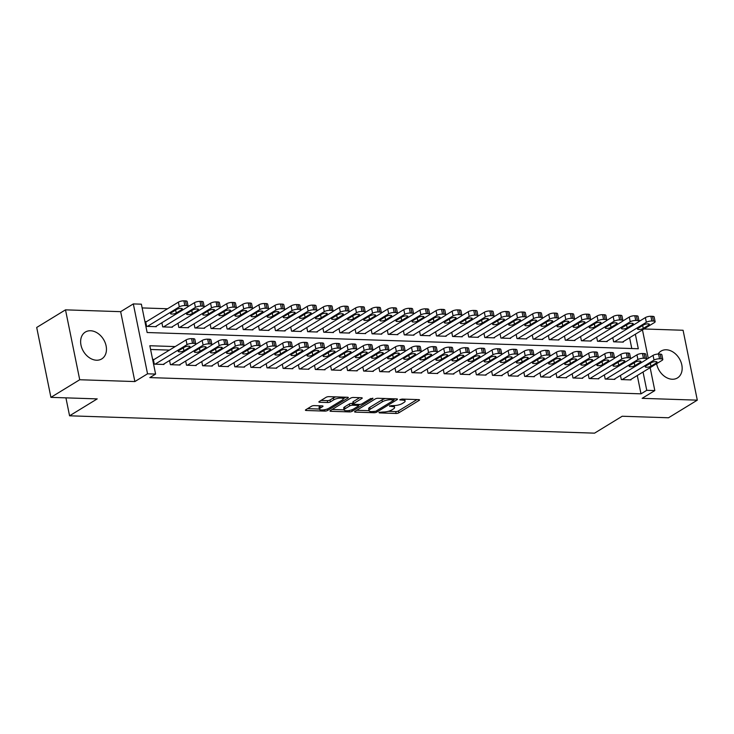 <?xml version="1.0" encoding="UTF-8"?>
<svg xmlns="http://www.w3.org/2000/svg" width="734" height="734" viewBox="0 0 734 734"><rect width="100%" height="100%" fill="white"/><g stroke="black" fill="none" stroke-linecap="round" stroke-linejoin="round"><path stroke-width="1.1" d="M378.992 412.38L379.304 412.903L396.103 413.462A1.982 0.578 168.5 0 0 398.81 412.82L419.169 400.369A1.982 0.578 168.5 0 0 419.527 399.92A1.982 0.578 168.5 0 0 418.719 399.626L401.92 399.067L399.773 399.828L402.516 400.113A6.331 1.863 168.5 0 1 405.104 401.058A6.331 1.863 168.5 0 1 403.948 402.489L402.26 403.526A6.331 1.863 168.5 0 1 393.58 405.572L389.506 405.948L391.993 406.544A6.331 1.863 168.5 0 1 394.589 407.489A6.331 1.863 168.5 0 1 393.433 408.921L391.745 409.957A6.331 1.863 168.5 0 1 383.065 412.003L378.992 412.38M96.539 360.22A15.735 11.689 58.5 0 0 101.751 358.908A15.735 11.689 58.5 0 0 105.109 342.567A15.735 11.689 58.5 0 0 90.548 330.75A15.735 11.689 58.5 0 0 85.337 332.062A15.735 11.689 58.5 0 0 81.979 348.402A15.735 11.689 58.5 0 0 96.539 360.22M656.618 363.697A15.735 11.689 58.5 0 0 672.252 379.249A15.735 11.689 58.5 0 0 677.464 377.937A15.735 11.689 58.5 0 0 680.813 361.596A15.735 11.689 58.5 0 0 666.261 349.779A15.735 11.689 58.5 0 0 661.05 351.1A15.735 11.689 58.5 0 0 658.086 354.063M314.207 405.608A1.982 0.578 168.5 0 0 311.5 406.251L305.794 409.746A1.982 0.578 168.5 0 0 305.427 410.196A1.982 0.578 168.5 0 0 306.243 410.489L324.896 411.104A1.982 0.578 168.5 0 0 327.603 410.462L347.953 398.012A1.982 0.578 168.5 0 0 348.32 397.571A1.982 0.578 168.5 0 0 347.503 397.268L328.85 396.654A1.982 0.578 168.5 0 0 326.144 397.296L319.244 401.516A1.982 0.578 168.5 0 0 318.886 401.957A1.982 0.578 168.5 0 0 319.694 402.26L327.676 402.526A1.982 0.578 168.5 0 0 330.392 401.883L333.814 399.791A5.294 1.56 168.5 0 1 339.475 398.14A5.294 1.56 168.5 0 1 343.228 398.874A5.294 1.56 168.5 0 1 342.264 400.067L328.869 408.269A5.294 1.56 168.5 0 1 323.199 409.921A5.294 1.56 168.5 0 1 319.446 409.177A5.294 1.56 168.5 0 1 320.409 407.985L322.648 406.618A1.982 0.578 168.5 0 0 323.006 406.177A1.982 0.578 168.5 0 0 322.198 405.874L314.207 405.608M50.921 397.36L36.7 327.465L65.5 309.849L79.722 379.744L50.921 397.36L97.218 398.892L69.574 415.802L594.558 433.152L622.203 416.242L668.5 417.774L697.3 400.158L642.14 398.333L654.82 390.58L646.764 390.314L641.002 393.837L149.837 377.597L155.599 374.074L147.543 373.808L133.322 303.913L141.378 304.179L147.139 332.52L638.305 348.751L635.35 334.218M79.722 379.744L134.873 381.561L147.543 373.808M354.953 411.37A1.982 0.578 168.5 0 0 354.586 411.82A1.982 0.578 168.5 0 0 355.403 412.113L374.056 412.728A1.982 0.578 168.5 0 0 376.762 412.095L397.112 399.645A1.982 0.578 168.5 0 0 397.479 399.195A1.982 0.578 168.5 0 0 396.663 398.892L378.01 398.278A1.982 0.578 168.5 0 0 375.303 398.92L354.953 411.37M349.476 411.921L330.823 411.297A1.982 0.578 168.5 0 1 330.006 411.003A1.982 0.578 168.5 0 1 330.373 410.554L350.724 398.103A1.982 0.578 168.5 0 1 353.43 397.47L361.412 397.727A1.982 0.578 168.5 0 1 362.229 398.03A1.982 0.578 168.5 0 1 361.862 398.479L353.614 403.526A1.982 0.578 168.5 0 0 353.256 403.975A1.982 0.578 168.5 0 0 354.063 404.269L359.357 404.443A1.982 0.578 168.5 0 0 362.073 403.801L370.661 398.544L372.872 398.617L352.182 411.279A1.982 0.578 168.5 0 1 349.476 411.921L349.182 410.508M697.3 400.158L683.079 330.263L643.938 328.97M146.451 321.666L145.653 321.639L146.607 326.364L156.278 326.685L156.177 326.226M620.459 375.432L621.313 379.579L630.974 379.9L630.873 379.441M604.357 374.891L605.201 379.047L614.863 379.368L614.771 378.909M588.255 374.358L589.099 378.515L598.76 378.836L598.669 378.377M572.153 373.826L572.997 377.982L582.658 378.304L582.567 377.845M556.051 373.294L556.895 377.45L566.556 377.771L566.464 377.313M539.94 372.762L540.793 376.918L550.454 377.239L550.362 376.781M523.837 372.23L524.682 376.386L534.352 376.707L534.251 376.248M507.735 371.698L508.579 375.854L518.241 376.175L518.149 375.716M491.633 371.165L492.477 375.322L502.139 375.643L502.047 375.184M475.531 370.633L476.375 374.79L486.036 375.111L485.945 374.652M459.429 370.101L460.273 374.257L469.934 374.579L469.843 374.12M443.318 369.569L444.171 373.725L453.832 374.046L453.731 373.588M427.216 369.037L428.06 373.193L437.721 373.514L437.629 373.055M411.113 368.505L411.957 372.661L421.619 372.982L421.527 372.523M395.011 367.973L395.855 372.129L405.517 372.45L405.425 371.991M378.909 367.44L379.753 371.597L389.415 371.918L389.323 371.459M362.798 366.908L363.651 371.065L373.312 371.386L373.211 370.927M346.696 366.376L347.54 370.532L357.21 370.853L357.109 370.395M330.594 365.844L331.438 370L341.099 370.321L341.007 369.863M314.491 365.312L315.336 369.468L324.997 369.789L324.905 369.33M298.389 364.78L299.233 368.936L308.895 369.257L308.803 368.798M282.287 364.248L283.131 368.404L292.793 368.725L292.701 368.266M266.176 363.715L267.02 367.872L276.69 368.193L276.59 367.734M250.074 363.183L250.918 367.339L260.579 367.661L260.487 367.193M233.972 362.651L234.816 366.807L244.477 367.128L244.385 366.661M217.87 362.119L218.714 366.275L228.375 366.596L228.283 366.128M201.767 361.587L202.612 365.743L212.273 366.064L212.181 365.596M185.656 361.055L186.509 365.211L196.171 365.532L196.07 365.064M169.554 360.522L170.398 364.679L180.059 365L179.968 364.532M641.002 393.837L637.277 375.524M169.416 350.1L150.589 349.485M154.14 359.449L153.333 359.421L154.296 364.147L163.957 364.468L163.865 364M167.554 308.766L142.139 307.922M631.79 348.54L629.589 337.741M623.194 341.659L623.285 342.117L613.624 341.805L612.78 337.649M607.082 341.127L607.183 341.585L597.522 341.273L596.669 337.117M590.98 340.594L591.081 341.053L581.411 340.741L580.566 336.585M574.878 340.062L574.97 340.521L565.308 340.209L564.464 336.053M558.776 339.53L558.868 339.989L549.206 339.677L548.362 335.521M542.674 338.998L542.765 339.457L533.104 339.136L532.26 334.988M526.572 338.466L526.663 338.924L517.002 338.603L516.158 334.456M510.46 337.934L510.561 338.392L500.891 338.071L500.047 333.924M494.358 337.401L494.45 337.86L484.789 337.539L483.945 333.392M478.256 336.869L478.348 337.328L468.687 337.007L467.842 332.86M462.154 336.337L462.246 336.796L452.584 336.475L451.74 332.318M446.052 335.805L446.144 336.264L436.482 335.943L435.638 331.786M429.94 335.273L430.041 335.732L420.38 335.41L419.527 331.254M413.838 334.741L413.93 335.199L404.269 334.878L403.425 330.722M397.736 334.209L397.828 334.667L388.167 334.346L387.323 330.19M381.634 333.676L381.726 334.135L372.065 333.814L371.221 329.658M365.532 333.144L365.624 333.603L355.962 333.282L355.118 329.126M349.421 332.612L349.522 333.071L339.86 332.75L339.007 328.593M333.319 332.08L333.419 332.539L323.749 332.218L322.905 328.061M317.216 331.548L317.308 332.007L307.647 331.685L306.803 327.529M301.114 331.016L301.206 331.474L291.545 331.153L290.701 326.997M285.012 330.483L285.104 330.942L275.443 330.621L274.599 326.465M268.91 329.951L269.002 330.41L259.341 330.089L258.496 325.933M252.799 329.419L252.9 329.878L243.238 329.557L242.385 325.401M236.697 328.887L236.788 329.346L227.127 329.025L226.283 324.868M220.595 328.355L220.686 328.814L211.025 328.493L210.181 324.336M204.492 327.823L204.584 328.281L194.923 327.96L194.079 323.804M188.39 327.291L188.482 327.749L178.821 327.428L177.977 323.272M172.279 326.758L172.38 327.217L162.719 326.896L161.865 322.74M65.922 397.856L69.574 415.802M134.873 381.561L120.651 311.666L65.5 309.849M120.651 311.666L133.322 303.913M638.91 320.63L640.323 320.675M175.178 346.576L149.828 345.742L155.599 374.074M646.764 390.314L643.039 372M642.461 329.869L648.25 358.311M650.15 367.651L654.82 390.58M394.589 407.489L394.204 405.608A6.331 1.863 168.5 0 0 394.195 405.581M404.718 399.168A6.331 1.863 168.5 0 0 404.718 399.158L405.104 401.058M388.304 411.324L395.718 411.572A1.982 0.578 168.5 0 0 398.434 410.93L417.004 399.571M393.809 399.535L394.956 398.837M356.733 410.278L369.018 410.691A6.331 1.863 168.5 0 0 371.606 411.627L375.79 411.26L393.663 400.324L391.048 399.727A6.331 1.863 168.5 0 0 382.377 401.773L370.165 409.251A6.331 1.863 168.5 0 0 369.018 410.682L368.633 408.792A6.331 1.863 168.5 0 1 369.78 407.361L381.992 399.892L382.377 401.773M385.423 398.525A6.331 1.863 168.5 0 0 381.992 399.892M344.062 409.866L332.153 409.471M359.706 397.672L353.228 401.636A1.982 0.578 168.5 0 0 352.87 402.085L353.256 403.975M359.917 404.425L358.495 405.287M345.044 408.765A5.294 1.56 168.5 0 0 344.09 409.957A5.294 1.56 168.5 0 0 347.833 410.691A5.294 1.56 168.5 0 0 353.504 409.04L358.229 406.159A1.982 0.578 168.5 0 0 358.587 405.709A1.982 0.578 168.5 0 0 357.779 405.416L352.476 405.232A1.982 0.578 168.5 0 0 349.769 405.874L345.044 408.765L344.659 406.875A5.294 1.56 168.5 0 0 343.705 408.067L344.09 409.957M344.659 406.875L349.384 403.984A1.982 0.578 168.5 0 1 352.091 403.351L353.137 403.379M319.446 409.177L319.07 407.297A5.294 1.56 168.5 0 1 320.024 406.095L320.483 405.819M335.851 396.883A5.294 1.56 168.5 0 0 333.429 397.901L333.814 399.791M321.024 400.425L327.291 400.636A1.982 0.578 168.5 0 0 330.006 399.993L333.429 397.901M343.209 398.791L345.797 397.213M307.574 408.654L319.418 409.049M614.431 341.824L646.333 322.309A4.037 1.184 168.5 0 1 651.856 321.006L653.471 321.061A4.037 1.184 168.5 0 1 655.123 321.666A4.037 1.184 168.5 0 1 654.389 322.575L622.478 342.099M638.864 321.565L645.379 317.583A4.037 1.184 -11.5 0 1 650.902 316.281L652.508 316.336A4.037 1.184 -11.5 0 1 654.159 316.941L655.123 321.666M643.635 324.896L638.112 328.272A3.23 0.945 168.5 0 0 637.525 329.006A3.23 0.945 168.5 0 0 639.809 329.456A3.23 0.945 168.5 0 0 643.259 328.447L648.792 325.061A3.23 0.945 168.5 0 0 649.379 324.336A3.23 0.945 168.5 0 0 647.094 323.887A3.23 0.945 168.5 0 0 643.635 324.896M622.111 379.606L654.022 360.091A4.037 1.184 168.5 0 1 659.545 358.788L661.16 358.843A4.037 1.184 168.5 0 1 662.802 359.449A4.037 1.184 168.5 0 1 662.077 360.357L630.167 379.873M662.802 359.449L661.848 354.724A4.037 1.184 -11.5 0 0 660.196 354.118L658.581 354.063A4.037 1.184 -11.5 0 0 653.058 355.366L646.553 359.348M651.324 362.679A3.23 0.945 -11.5 0 1 654.774 361.669A3.23 0.945 -11.5 0 1 657.068 362.119A3.23 0.945 -11.5 0 1 656.48 362.844L650.948 366.229A3.23 0.945 -11.5 0 1 647.498 367.229A3.23 0.945 -11.5 0 1 645.214 366.789A3.23 0.945 -11.5 0 1 645.792 366.055L651.324 362.679M598.32 341.292L630.231 321.776A4.037 1.184 168.5 0 1 635.754 320.474L637.369 320.529A4.037 1.184 168.5 0 1 639.011 321.134A4.037 1.184 168.5 0 1 638.286 322.043L606.376 341.558M622.762 321.033L629.267 317.051A4.037 1.184 -11.5 0 1 634.791 315.748L636.406 315.803A4.037 1.184 -11.5 0 1 638.057 316.409L639.011 321.134M627.533 324.364L622.001 327.74A3.23 0.945 168.5 0 0 621.423 328.474A3.23 0.945 168.5 0 0 623.707 328.924A3.23 0.945 168.5 0 0 627.157 327.914L632.69 324.529A3.23 0.945 168.5 0 0 633.277 323.804A3.23 0.945 168.5 0 0 630.992 323.355A3.23 0.945 168.5 0 0 627.533 324.364M582.218 340.759L614.129 321.244A4.037 1.184 168.5 0 1 619.652 319.941L621.267 319.996A4.037 1.184 168.5 0 1 622.909 320.602A4.037 1.184 168.5 0 1 622.175 321.51L590.274 341.026M606.66 320.501L613.165 316.519A4.037 1.184 -11.5 0 1 618.689 315.216L620.303 315.271A4.037 1.184 -11.5 0 1 621.955 315.877L622.909 320.602M611.431 323.832L605.899 327.208A3.23 0.945 168.5 0 0 605.311 327.942A3.23 0.945 168.5 0 0 607.596 328.392A3.23 0.945 168.5 0 0 611.055 327.382L616.588 323.997A3.23 0.945 168.5 0 0 617.166 323.272A3.23 0.945 168.5 0 0 614.881 322.822A3.23 0.945 168.5 0 0 611.431 323.832M566.116 340.227L598.026 320.712A4.037 1.184 168.5 0 1 603.55 319.409L605.155 319.464A4.037 1.184 168.5 0 1 606.807 320.07A4.037 1.184 168.5 0 1 606.073 320.978L574.171 340.493M590.558 319.969L597.063 315.987A4.037 1.184 -11.5 0 1 602.586 314.684L604.201 314.739A4.037 1.184 -11.5 0 1 605.844 315.345L606.807 320.07M595.329 323.299L589.797 326.676A3.23 0.945 168.5 0 0 589.209 327.41A3.23 0.945 168.5 0 0 591.494 327.859A3.23 0.945 168.5 0 0 594.953 326.85L600.476 323.465A3.23 0.945 168.5 0 0 601.063 322.74A3.23 0.945 168.5 0 0 598.779 322.29A3.23 0.945 168.5 0 0 595.329 323.299M550.014 339.695L581.924 320.18A4.037 1.184 168.5 0 1 587.448 318.877L589.053 318.932A4.037 1.184 168.5 0 1 590.705 319.538A4.037 1.184 168.5 0 1 589.971 320.446L558.06 339.961M574.456 319.437L580.961 315.455A4.037 1.184 -11.5 0 1 586.484 314.152L588.09 314.207A4.037 1.184 -11.5 0 1 589.741 314.813L590.705 319.538M579.227 322.767L573.694 326.144A3.23 0.945 168.5 0 0 573.107 326.878A3.23 0.945 168.5 0 0 575.392 327.327A3.23 0.945 168.5 0 0 578.851 326.318L584.374 322.932A3.23 0.945 168.5 0 0 584.961 322.208A3.23 0.945 168.5 0 0 582.677 321.758A3.23 0.945 168.5 0 0 579.227 322.767M606.009 379.074L637.919 359.559A4.037 1.184 168.5 0 1 643.443 358.256L645.058 358.311A4.037 1.184 168.5 0 1 646.7 358.917A4.037 1.184 168.5 0 1 645.966 359.825L614.064 379.34M646.7 358.917L645.746 354.192A4.037 1.184 -11.5 0 0 644.094 353.586L642.479 353.531A4.037 1.184 -11.5 0 0 636.956 354.834L630.451 358.816M635.222 362.146A3.23 0.945 -11.5 0 1 638.672 361.137A3.23 0.945 -11.5 0 1 640.956 361.587A3.23 0.945 -11.5 0 1 640.378 362.312L634.846 365.697A3.23 0.945 -11.5 0 1 631.387 366.697A3.23 0.945 -11.5 0 1 629.102 366.257A3.23 0.945 -11.5 0 1 629.689 365.523L635.222 362.146M589.907 378.542L621.817 359.027A4.037 1.184 168.5 0 1 627.341 357.724L628.946 357.779A4.037 1.184 168.5 0 1 630.598 358.385A4.037 1.184 168.5 0 1 629.864 359.293L597.962 378.808M630.598 358.385L629.634 353.66A4.037 1.184 -11.5 0 0 627.992 353.054L626.377 352.999A4.037 1.184 -11.5 0 0 620.854 354.302L614.349 358.284M619.12 361.605A3.23 0.945 -11.5 0 1 622.57 360.605A3.23 0.945 -11.5 0 1 624.854 361.055A3.23 0.945 -11.5 0 1 624.267 361.779L618.744 365.165A3.23 0.945 -11.5 0 1 615.285 366.165A3.23 0.945 -11.5 0 1 613 365.725A3.23 0.945 -11.5 0 1 613.587 364.991L619.12 361.605M573.804 378.01L605.706 358.495A4.037 1.184 168.5 0 1 611.239 357.192L612.844 357.247A4.037 1.184 168.5 0 1 614.496 357.853A4.037 1.184 168.5 0 1 613.762 358.761L581.851 378.276M614.496 357.853L613.532 353.127A4.037 1.184 -11.5 0 0 611.881 352.522L610.275 352.467A4.037 1.184 -11.5 0 0 604.752 353.77L598.238 357.752M603.009 361.073A3.23 0.945 -11.5 0 1 606.467 360.073A3.23 0.945 -11.5 0 1 608.752 360.522A3.23 0.945 -11.5 0 1 608.165 361.247L602.632 364.633A3.23 0.945 -11.5 0 1 599.183 365.633A3.23 0.945 -11.5 0 1 596.898 365.193A3.23 0.945 -11.5 0 1 597.485 364.459L603.009 361.073M557.702 377.478L589.604 357.963A4.037 1.184 168.5 0 1 595.127 356.66L596.742 356.715A4.037 1.184 168.5 0 1 598.394 357.311A4.037 1.184 168.5 0 1 597.659 358.229L565.749 377.744M598.394 357.311L597.43 352.595A4.037 1.184 -11.5 0 0 595.779 351.99L594.173 351.935A4.037 1.184 -11.5 0 0 588.65 353.238L582.135 357.219M586.906 360.541A3.23 0.945 -11.5 0 1 590.365 359.541A3.23 0.945 -11.5 0 1 592.65 359.99A3.23 0.945 -11.5 0 1 592.063 360.715L586.53 364.101A3.23 0.945 -11.5 0 1 583.08 365.101A3.23 0.945 -11.5 0 1 580.796 364.66A3.23 0.945 -11.5 0 1 581.383 363.926L586.906 360.541M533.912 339.163L565.813 319.648A4.037 1.184 168.5 0 1 571.336 318.345L572.951 318.4A4.037 1.184 168.5 0 1 574.603 319.006A4.037 1.184 168.5 0 1 573.869 319.914L541.958 339.429M558.345 318.905L564.859 314.923A4.037 1.184 -11.5 0 1 570.382 313.62L571.988 313.675A4.037 1.184 -11.5 0 1 573.639 314.28L574.603 319.006M563.116 322.235L557.592 325.612A3.23 0.945 168.5 0 0 557.005 326.346A3.23 0.945 168.5 0 0 559.29 326.786A3.23 0.945 168.5 0 0 562.739 325.786L568.272 322.4A3.23 0.945 168.5 0 0 568.859 321.675A3.23 0.945 168.5 0 0 566.575 321.226A3.23 0.945 168.5 0 0 563.116 322.235M541.591 376.946L573.502 357.43A4.037 1.184 168.5 0 1 579.025 356.128L580.64 356.183A4.037 1.184 168.5 0 1 582.291 356.779A4.037 1.184 168.5 0 1 581.557 357.697L549.647 377.212M582.291 356.779L581.328 352.063A4.037 1.184 -11.5 0 0 579.676 351.458L578.071 351.402A4.037 1.184 -11.5 0 0 572.538 352.705L566.033 356.687M570.804 360.009A3.23 0.945 -11.5 0 1 574.263 359.009A3.23 0.945 -11.5 0 1 576.548 359.458A3.23 0.945 -11.5 0 1 575.961 360.183L570.428 363.569A3.23 0.945 -11.5 0 1 566.978 364.569A3.23 0.945 -11.5 0 1 564.694 364.128A3.23 0.945 -11.5 0 1 565.272 363.394L570.804 360.009M517.8 338.631L549.711 319.116A4.037 1.184 168.5 0 1 555.234 317.813L556.849 317.868A4.037 1.184 168.5 0 1 558.501 318.473A4.037 1.184 168.5 0 1 557.767 319.382L525.856 338.897M542.242 318.373L548.748 314.391A4.037 1.184 -11.5 0 1 554.28 313.088L555.886 313.143A4.037 1.184 -11.5 0 1 557.537 313.748L558.501 318.473M547.014 321.703L541.49 325.079A3.23 0.945 168.5 0 0 540.903 325.813A3.23 0.945 168.5 0 0 543.188 326.254A3.23 0.945 168.5 0 0 546.637 325.254L552.17 321.868A3.23 0.945 168.5 0 0 552.757 321.143A3.23 0.945 168.5 0 0 550.472 320.694A3.23 0.945 168.5 0 0 547.014 321.703M501.698 338.099L533.609 318.584A4.037 1.184 168.5 0 1 539.132 317.281L540.747 317.336A4.037 1.184 168.5 0 1 542.389 317.941A4.037 1.184 168.5 0 1 541.664 318.85L509.754 338.365M526.14 317.84L532.645 313.858A4.037 1.184 -11.5 0 1 538.169 312.556L539.784 312.611A4.037 1.184 -11.5 0 1 541.435 313.216L542.389 317.941M530.911 321.171L525.379 324.547A3.23 0.945 168.5 0 0 524.792 325.281A3.23 0.945 168.5 0 0 527.085 325.722A3.23 0.945 168.5 0 0 530.535 324.722L536.068 321.336A3.23 0.945 168.5 0 0 536.646 320.611A3.23 0.945 168.5 0 0 534.361 320.162A3.23 0.945 168.5 0 0 530.911 321.171M485.596 337.567L517.507 318.051A4.037 1.184 168.5 0 1 523.03 316.749L524.636 316.804A4.037 1.184 168.5 0 1 526.287 317.409A4.037 1.184 168.5 0 1 525.553 318.317L493.652 337.833M510.038 317.308L516.543 313.326A4.037 1.184 -11.5 0 1 522.067 312.023L523.681 312.078A4.037 1.184 -11.5 0 1 525.324 312.684L526.287 317.409M514.809 320.639L509.277 324.015A3.23 0.945 168.5 0 0 508.69 324.749A3.23 0.945 168.5 0 0 510.974 325.19A3.23 0.945 168.5 0 0 514.433 324.189L519.956 320.804A3.23 0.945 168.5 0 0 520.544 320.079A3.23 0.945 168.5 0 0 518.259 319.629A3.23 0.945 168.5 0 0 514.809 320.639M469.494 337.034L501.405 317.519A4.037 1.184 168.5 0 1 506.928 316.216L508.534 316.271A4.037 1.184 168.5 0 1 510.185 316.877A4.037 1.184 168.5 0 1 509.451 317.785L477.54 337.301M493.936 316.776L500.441 312.794A4.037 1.184 -11.5 0 1 505.965 311.491L507.579 311.546A4.037 1.184 -11.5 0 1 509.222 312.152L510.185 316.877M498.707 320.107L493.175 323.483A3.23 0.945 168.5 0 0 492.587 324.217A3.23 0.945 168.5 0 0 494.872 324.657A3.23 0.945 168.5 0 0 498.331 323.657L503.854 320.272A3.23 0.945 168.5 0 0 504.441 319.547A3.23 0.945 168.5 0 0 502.157 319.097A3.23 0.945 168.5 0 0 498.707 320.107M453.392 336.502L485.293 316.987A4.037 1.184 168.5 0 1 490.826 315.684L492.431 315.739A4.037 1.184 168.5 0 1 494.083 316.345A4.037 1.184 168.5 0 1 493.349 317.253L461.438 336.768M477.825 316.244L484.339 312.262A4.037 1.184 -11.5 0 1 489.862 310.959L491.468 311.014A4.037 1.184 -11.5 0 1 493.12 311.62L494.083 316.345M482.596 319.574L477.072 322.951A3.23 0.945 168.5 0 0 476.485 323.685A3.23 0.945 168.5 0 0 478.77 324.125A3.23 0.945 168.5 0 0 482.22 323.125L487.752 319.74A3.23 0.945 168.5 0 0 488.339 319.015A3.23 0.945 168.5 0 0 486.055 318.565A3.23 0.945 168.5 0 0 482.596 319.574M525.489 376.414L557.4 356.898A4.037 1.184 168.5 0 1 562.923 355.595L564.538 355.641A4.037 1.184 168.5 0 1 566.18 356.247A4.037 1.184 168.5 0 1 565.455 357.164L533.545 376.68M566.18 356.247L565.226 351.531A4.037 1.184 -11.5 0 0 563.574 350.925L561.96 350.87A4.037 1.184 -11.5 0 0 556.436 352.173L549.931 356.155M554.702 359.476A3.23 0.945 -11.5 0 1 558.152 358.476A3.23 0.945 -11.5 0 1 560.437 358.926A3.23 0.945 -11.5 0 1 559.859 359.651L554.326 363.036A3.23 0.945 -11.5 0 1 550.867 364.036A3.23 0.945 -11.5 0 1 548.582 363.587A3.23 0.945 -11.5 0 1 549.17 362.862L554.702 359.476M509.387 375.881L541.297 356.366A4.037 1.184 168.5 0 1 546.821 355.063L548.426 355.109A4.037 1.184 168.5 0 1 550.078 355.715A4.037 1.184 168.5 0 1 549.344 356.632L517.442 376.147M550.078 355.715L549.115 350.999A4.037 1.184 -11.5 0 0 547.472 350.393L545.857 350.338A4.037 1.184 -11.5 0 0 540.334 351.641L533.829 355.623M538.6 358.944A3.23 0.945 -11.5 0 1 542.05 357.944A3.23 0.945 -11.5 0 1 544.334 358.394A3.23 0.945 -11.5 0 1 543.747 359.119L538.224 362.504A3.23 0.945 -11.5 0 1 534.765 363.504A3.23 0.945 -11.5 0 1 532.48 363.055A3.23 0.945 -11.5 0 1 533.067 362.33L538.6 358.944M493.285 375.349L525.195 355.834A4.037 1.184 168.5 0 1 530.719 354.531L532.324 354.577A4.037 1.184 168.5 0 1 533.976 355.183A4.037 1.184 168.5 0 1 533.242 356.1L501.331 375.615M533.976 355.183L533.012 350.467A4.037 1.184 -11.5 0 0 531.361 349.861L529.755 349.806A4.037 1.184 -11.5 0 0 524.232 351.109L517.727 355.091M522.498 358.412A3.23 0.945 -11.5 0 1 525.948 357.412A3.23 0.945 -11.5 0 1 528.232 357.862A3.23 0.945 -11.5 0 1 527.645 358.587L522.122 361.972A3.23 0.945 -11.5 0 1 518.663 362.972A3.23 0.945 -11.5 0 1 516.378 362.523A3.23 0.945 -11.5 0 1 516.965 361.798L522.498 358.412M477.183 374.817L509.084 355.302A4.037 1.184 168.5 0 1 514.617 353.999L516.222 354.045A4.037 1.184 168.5 0 1 517.874 354.65A4.037 1.184 168.5 0 1 517.14 355.568L485.229 375.083M517.874 354.65L516.91 349.934A4.037 1.184 -11.5 0 0 515.259 349.329L513.653 349.274A4.037 1.184 -11.5 0 0 508.13 350.577L501.616 354.559M506.387 357.88A3.23 0.945 -11.5 0 1 509.846 356.88A3.23 0.945 -11.5 0 1 512.13 357.33A3.23 0.945 -11.5 0 1 511.543 358.054L506.01 361.44A3.23 0.945 -11.5 0 1 502.561 362.44A3.23 0.945 -11.5 0 1 500.276 361.99A3.23 0.945 -11.5 0 1 500.863 361.266L506.387 357.88M461.071 374.285L492.982 354.77A4.037 1.184 168.5 0 1 498.505 353.467L500.12 353.513A4.037 1.184 168.5 0 1 501.772 354.118A4.037 1.184 168.5 0 1 501.038 355.036L469.127 374.551M501.772 354.118L500.808 349.402A4.037 1.184 -11.5 0 0 499.157 348.797L497.551 348.742A4.037 1.184 -11.5 0 0 492.019 350.045L485.513 354.027M490.284 357.348A3.23 0.945 -11.5 0 1 493.743 356.348A3.23 0.945 -11.5 0 1 496.028 356.797A3.23 0.945 -11.5 0 1 495.441 357.522L489.908 360.908A3.23 0.945 -11.5 0 1 486.459 361.908A3.23 0.945 -11.5 0 1 484.174 361.458A3.23 0.945 -11.5 0 1 484.761 360.733L490.284 357.348M437.281 335.97L469.191 316.455A4.037 1.184 168.5 0 1 474.714 315.152L476.329 315.207A4.037 1.184 168.5 0 1 477.981 315.813A4.037 1.184 168.5 0 1 477.247 316.721L445.336 336.236M461.723 315.712L468.237 311.73A4.037 1.184 -11.5 0 1 473.76 310.427L475.366 310.482A4.037 1.184 -11.5 0 1 477.017 311.088L477.981 315.813M466.494 319.033L460.97 322.419A3.23 0.945 168.5 0 0 460.383 323.153A3.23 0.945 168.5 0 0 462.668 323.593A3.23 0.945 168.5 0 0 466.118 322.593L471.65 319.207A3.23 0.945 168.5 0 0 472.237 318.483A3.23 0.945 168.5 0 0 469.953 318.033A3.23 0.945 168.5 0 0 466.494 319.033M444.969 373.753L476.88 354.238A4.037 1.184 168.5 0 1 482.403 352.935L484.018 352.981A4.037 1.184 168.5 0 1 485.66 353.586A4.037 1.184 168.5 0 1 484.935 354.504L453.025 374.019M485.66 353.586L484.706 348.87A4.037 1.184 -11.5 0 0 483.055 348.265L481.44 348.21A4.037 1.184 -11.5 0 0 475.916 349.512L469.411 353.494M474.182 356.816A3.23 0.945 -11.5 0 1 477.632 355.816A3.23 0.945 -11.5 0 1 479.917 356.256A3.23 0.945 -11.5 0 1 479.339 356.99L473.806 360.376A3.23 0.945 -11.5 0 1 470.356 361.376A3.23 0.945 -11.5 0 1 468.072 360.926A3.23 0.945 -11.5 0 1 468.65 360.201L474.182 356.816M421.178 335.438L453.089 315.923A4.037 1.184 168.5 0 1 458.612 314.62L460.227 314.675A4.037 1.184 168.5 0 1 461.869 315.281A4.037 1.184 168.5 0 1 461.145 316.189L429.234 335.704M445.621 315.18L452.126 311.198A4.037 1.184 -11.5 0 1 457.649 309.895L459.264 309.95A4.037 1.184 -11.5 0 1 460.915 310.555L461.869 315.281M450.392 318.501L444.859 321.887A3.23 0.945 168.5 0 0 444.281 322.621A3.23 0.945 168.5 0 0 446.566 323.061A3.23 0.945 168.5 0 0 450.015 322.061L455.548 318.675A3.23 0.945 168.5 0 0 456.135 317.95A3.23 0.945 168.5 0 0 453.841 317.501A3.23 0.945 168.5 0 0 450.392 318.501M428.867 373.221L460.778 353.705A4.037 1.184 168.5 0 1 466.301 352.403L467.907 352.448A4.037 1.184 168.5 0 1 469.558 353.054A4.037 1.184 168.5 0 1 468.824 353.971L436.923 373.487M469.558 353.054L468.595 348.338A4.037 1.184 -11.5 0 0 466.952 347.733L465.338 347.677A4.037 1.184 -11.5 0 0 459.814 348.98L453.309 352.962M458.08 356.284A3.23 0.945 -11.5 0 1 461.53 355.284A3.23 0.945 -11.5 0 1 463.815 355.724A3.23 0.945 -11.5 0 1 463.227 356.458L457.704 359.844A3.23 0.945 -11.5 0 1 454.245 360.844A3.23 0.945 -11.5 0 1 451.961 360.394A3.23 0.945 -11.5 0 1 452.548 359.669L458.08 356.284M405.076 334.906L436.987 315.391A4.037 1.184 168.5 0 1 442.51 314.088L444.125 314.143A4.037 1.184 168.5 0 1 445.767 314.739A4.037 1.184 168.5 0 1 445.033 315.657L413.132 335.172M429.518 314.647L436.024 310.666A4.037 1.184 -11.5 0 1 441.547 309.363L443.162 309.418A4.037 1.184 -11.5 0 1 444.813 310.023L445.767 314.739M434.289 317.969L428.757 321.354A3.23 0.945 168.5 0 0 428.17 322.088A3.23 0.945 168.5 0 0 430.454 322.529A3.23 0.945 168.5 0 0 433.913 321.529L439.446 318.143A3.23 0.945 168.5 0 0 440.024 317.418A3.23 0.945 168.5 0 0 437.739 316.969A3.23 0.945 168.5 0 0 434.289 317.969M412.765 372.688L444.676 353.173A4.037 1.184 168.5 0 1 450.199 351.87L451.805 351.916A4.037 1.184 168.5 0 1 453.456 352.522A4.037 1.184 168.5 0 1 452.722 353.439L420.821 372.955M453.456 352.522L452.493 347.806A4.037 1.184 -11.5 0 0 450.85 347.2L449.236 347.145A4.037 1.184 -11.5 0 0 443.712 348.448L437.207 352.43M441.978 355.751A3.23 0.945 -11.5 0 1 445.428 354.751A3.23 0.945 -11.5 0 1 447.712 355.192A3.23 0.945 -11.5 0 1 447.125 355.926L441.602 359.311A3.23 0.945 -11.5 0 1 438.143 360.311A3.23 0.945 -11.5 0 1 435.858 359.862A3.23 0.945 -11.5 0 1 436.446 359.137L441.978 355.751M388.974 334.374L420.885 314.858A4.037 1.184 168.5 0 1 426.408 313.556L428.014 313.611A4.037 1.184 168.5 0 1 429.665 314.207A4.037 1.184 168.5 0 1 428.931 315.125L397.03 334.64M413.416 314.115L419.921 310.133A4.037 1.184 -11.5 0 1 425.445 308.831L427.06 308.886A4.037 1.184 -11.5 0 1 428.702 309.491L429.665 314.207M418.187 317.437L412.655 320.822A3.23 0.945 168.5 0 0 412.068 321.556A3.23 0.945 168.5 0 0 414.352 321.997A3.23 0.945 168.5 0 0 417.811 320.997L423.334 317.611A3.23 0.945 168.5 0 0 423.922 316.886A3.23 0.945 168.5 0 0 421.637 316.437A3.23 0.945 168.5 0 0 418.187 317.437M396.663 372.156L428.564 352.641A4.037 1.184 168.5 0 1 434.097 351.338L435.702 351.384A4.037 1.184 168.5 0 1 437.354 351.99A4.037 1.184 168.5 0 1 436.62 352.907L404.709 372.422M437.354 351.99L436.391 347.274A4.037 1.184 -11.5 0 0 434.739 346.668L433.133 346.613A4.037 1.184 -11.5 0 0 427.61 347.916L421.096 351.898M425.867 355.219A3.23 0.945 -11.5 0 1 429.326 354.219A3.23 0.945 -11.5 0 1 431.61 354.66A3.23 0.945 -11.5 0 1 431.023 355.394L425.491 358.779A3.23 0.945 -11.5 0 1 422.041 359.779A3.23 0.945 -11.5 0 1 419.756 359.33A3.23 0.945 -11.5 0 1 420.343 358.605L425.867 355.219M372.872 333.842L404.773 314.326A4.037 1.184 168.5 0 1 410.306 313.023L411.912 313.069A4.037 1.184 168.5 0 1 413.563 313.675A4.037 1.184 168.5 0 1 412.829 314.592L380.918 334.108M397.305 313.583L403.819 309.601A4.037 1.184 -11.5 0 1 409.343 308.298L410.948 308.353A4.037 1.184 -11.5 0 1 412.6 308.959L413.563 313.675M402.076 316.904L396.553 320.29A3.23 0.945 168.5 0 0 395.965 321.015A3.23 0.945 168.5 0 0 398.25 321.464A3.23 0.945 168.5 0 0 401.7 320.464L407.232 317.079A3.23 0.945 168.5 0 0 407.82 316.354A3.23 0.945 168.5 0 0 405.535 315.904A3.23 0.945 168.5 0 0 402.076 316.904M380.561 371.624L412.462 352.109A4.037 1.184 168.5 0 1 417.985 350.806L419.6 350.852A4.037 1.184 168.5 0 1 421.252 351.458A4.037 1.184 168.5 0 1 420.518 352.375L388.607 371.89M421.252 351.458L420.288 346.742A4.037 1.184 -11.5 0 0 418.637 346.136L417.031 346.081A4.037 1.184 -11.5 0 0 411.508 347.384L404.994 351.366M409.765 354.687A3.23 0.945 -11.5 0 1 413.224 353.687A3.23 0.945 -11.5 0 1 415.508 354.127A3.23 0.945 -11.5 0 1 414.921 354.861L409.388 358.238A3.23 0.945 -11.5 0 1 405.939 359.247A3.23 0.945 -11.5 0 1 403.654 358.798A3.23 0.945 -11.5 0 1 404.241 358.073L409.765 354.687M356.77 333.309L388.671 313.794A4.037 1.184 168.5 0 1 394.195 312.491L395.809 312.537A4.037 1.184 168.5 0 1 397.461 313.143A4.037 1.184 168.5 0 1 396.727 314.06L364.816 333.575M381.203 313.051L387.717 309.069A4.037 1.184 -11.5 0 1 393.24 307.766L394.846 307.821A4.037 1.184 -11.5 0 1 396.498 308.427L397.461 313.143M385.974 316.372L380.451 319.758A3.23 0.945 168.5 0 0 379.863 320.483A3.23 0.945 168.5 0 0 382.148 320.932A3.23 0.945 168.5 0 0 385.598 319.932L391.13 316.547A3.23 0.945 168.5 0 0 391.717 315.822A3.23 0.945 168.5 0 0 389.433 315.372A3.23 0.945 168.5 0 0 385.974 316.372M364.449 371.092L396.36 351.577A4.037 1.184 168.5 0 1 401.883 350.274L403.498 350.32A4.037 1.184 168.5 0 1 405.14 350.925A4.037 1.184 168.5 0 1 404.416 351.843L372.505 371.358M405.14 350.925L404.186 346.209A4.037 1.184 -11.5 0 0 402.535 345.604L400.92 345.549A4.037 1.184 -11.5 0 0 395.397 346.852L388.892 350.834M393.663 354.155A3.23 0.945 -11.5 0 1 397.122 353.155A3.23 0.945 -11.5 0 1 399.406 353.595A3.23 0.945 -11.5 0 1 398.819 354.329L393.286 357.706A3.23 0.945 -11.5 0 1 389.837 358.715A3.23 0.945 -11.5 0 1 387.552 358.265A3.23 0.945 -11.5 0 1 388.13 357.541L393.663 354.155M340.659 332.777L372.569 313.262A4.037 1.184 168.5 0 1 378.093 311.959L379.707 312.005A4.037 1.184 168.5 0 1 381.359 312.611A4.037 1.184 168.5 0 1 380.625 313.528L348.714 333.043M365.101 312.519L371.606 308.537A4.037 1.184 -11.5 0 1 377.138 307.234L378.744 307.289A4.037 1.184 -11.5 0 1 380.396 307.895L381.359 312.611M369.872 315.84L364.339 319.226A3.23 0.945 168.5 0 0 363.761 319.951A3.23 0.945 168.5 0 0 366.046 320.4A3.23 0.945 168.5 0 0 369.496 319.4L375.028 316.015A3.23 0.945 168.5 0 0 375.615 315.29A3.23 0.945 168.5 0 0 373.331 314.84A3.23 0.945 168.5 0 0 369.872 315.84M324.556 332.245L356.467 312.73A4.037 1.184 168.5 0 1 361.99 311.427L363.605 311.473A4.037 1.184 168.5 0 1 365.248 312.078A4.037 1.184 168.5 0 1 364.523 312.996L332.612 332.511M348.999 311.987L355.504 308.005A4.037 1.184 -11.5 0 1 361.027 306.702L362.642 306.757A4.037 1.184 -11.5 0 1 364.293 307.363L365.248 312.078M353.77 315.308L348.237 318.694A3.23 0.945 168.5 0 0 347.65 319.418A3.23 0.945 168.5 0 0 349.934 319.868A3.23 0.945 168.5 0 0 353.393 318.868L358.926 315.482A3.23 0.945 168.5 0 0 359.504 314.758A3.23 0.945 168.5 0 0 357.219 314.308A3.23 0.945 168.5 0 0 353.77 315.308M308.454 331.713L340.365 312.198A4.037 1.184 168.5 0 1 345.888 310.895L347.494 310.941A4.037 1.184 168.5 0 1 349.145 311.546A4.037 1.184 168.5 0 1 348.411 312.464L316.51 331.979M332.897 311.455L339.402 307.473A4.037 1.184 -11.5 0 1 344.925 306.17L346.54 306.225A4.037 1.184 -11.5 0 1 348.182 306.83L349.145 311.546M337.668 314.776L332.135 318.161A3.23 0.945 168.5 0 0 331.548 318.886A3.23 0.945 168.5 0 0 333.832 319.336A3.23 0.945 168.5 0 0 337.291 318.336L342.815 314.95A3.23 0.945 168.5 0 0 343.402 314.225A3.23 0.945 168.5 0 0 341.117 313.776A3.23 0.945 168.5 0 0 337.668 314.776M292.352 331.181L324.263 311.666A4.037 1.184 168.5 0 1 329.786 310.363L331.392 310.409A4.037 1.184 168.5 0 1 333.043 311.014A4.037 1.184 168.5 0 1 332.309 311.932L300.399 331.447M316.794 310.922L323.299 306.94A4.037 1.184 -11.5 0 1 328.823 305.638L330.428 305.693A4.037 1.184 -11.5 0 1 332.08 306.298L333.043 311.014M321.565 314.244L316.033 317.629A3.23 0.945 168.5 0 0 315.446 318.354A3.23 0.945 168.5 0 0 317.73 318.804A3.23 0.945 168.5 0 0 321.189 317.804L326.713 314.418A3.23 0.945 168.5 0 0 327.3 313.684A3.23 0.945 168.5 0 0 325.015 313.244A3.23 0.945 168.5 0 0 321.565 314.244M276.25 330.649L308.152 311.133A4.037 1.184 168.5 0 1 313.684 309.831L315.29 309.876A4.037 1.184 168.5 0 1 316.941 310.482A4.037 1.184 168.5 0 1 316.207 311.399L284.297 330.915M300.683 310.39L307.197 306.408A4.037 1.184 -11.5 0 1 312.721 305.105L314.326 305.161A4.037 1.184 -11.5 0 1 315.978 305.766L316.941 310.482M305.454 313.712L299.931 317.097A3.23 0.945 168.5 0 0 299.344 317.822A3.23 0.945 168.5 0 0 301.628 318.272A3.23 0.945 168.5 0 0 305.078 317.272L310.61 313.886A3.23 0.945 168.5 0 0 311.198 313.152A3.23 0.945 168.5 0 0 308.913 312.712A3.23 0.945 168.5 0 0 305.454 313.712M260.139 330.117L292.049 310.601A4.037 1.184 168.5 0 1 297.573 309.298L299.188 309.344A4.037 1.184 168.5 0 1 300.839 309.95A4.037 1.184 168.5 0 1 300.105 310.867L268.194 330.383M284.581 309.858L291.086 305.876A4.037 1.184 -11.5 0 1 296.619 304.573L298.224 304.628A4.037 1.184 -11.5 0 1 299.876 305.234L300.839 309.95M289.352 313.179L283.829 316.565A3.23 0.945 168.5 0 0 283.241 317.29A3.23 0.945 168.5 0 0 285.526 317.739A3.23 0.945 168.5 0 0 288.976 316.739L294.508 313.354A3.23 0.945 168.5 0 0 295.096 312.62A3.23 0.945 168.5 0 0 292.811 312.179A3.23 0.945 168.5 0 0 289.352 313.179M244.037 329.584L275.947 310.069A4.037 1.184 168.5 0 1 281.471 308.766L283.085 308.812A4.037 1.184 168.5 0 1 284.728 309.418A4.037 1.184 168.5 0 1 284.003 310.335L252.092 329.85M268.479 309.326L274.984 305.344A4.037 1.184 -11.5 0 1 280.507 304.041L282.122 304.096A4.037 1.184 -11.5 0 1 283.774 304.702L284.728 309.418M273.25 312.647L267.717 316.033A3.23 0.945 168.5 0 0 267.139 316.758A3.23 0.945 168.5 0 0 269.424 317.207A3.23 0.945 168.5 0 0 272.874 316.207L278.406 312.822A3.23 0.945 168.5 0 0 278.984 312.088A3.23 0.945 168.5 0 0 276.7 311.647A3.23 0.945 168.5 0 0 273.25 312.647M227.935 329.052L259.845 309.537A4.037 1.184 168.5 0 1 265.369 308.234L266.974 308.28A4.037 1.184 168.5 0 1 268.626 308.886A4.037 1.184 168.5 0 1 267.892 309.803L235.99 329.318M252.377 308.794L258.882 304.812A4.037 1.184 -11.5 0 1 264.405 303.509L266.02 303.564A4.037 1.184 -11.5 0 1 267.662 304.17L268.626 308.886M257.148 312.115L251.615 315.501A3.23 0.945 168.5 0 0 251.028 316.226A3.23 0.945 168.5 0 0 253.313 316.675A3.23 0.945 168.5 0 0 256.772 315.666L262.295 312.289A3.23 0.945 168.5 0 0 262.882 311.555A3.23 0.945 168.5 0 0 260.598 311.115A3.23 0.945 168.5 0 0 257.148 312.115M211.832 328.52L243.743 309.005A4.037 1.184 168.5 0 1 249.266 307.693L250.872 307.748A4.037 1.184 168.5 0 1 252.524 308.353A4.037 1.184 168.5 0 1 251.79 309.271L219.879 328.786M236.275 308.262L242.78 304.28A4.037 1.184 -11.5 0 1 248.303 302.977L249.918 303.032A4.037 1.184 -11.5 0 1 251.56 303.637L252.524 308.353M241.046 311.583L235.513 314.969A3.23 0.945 168.5 0 0 234.926 315.693A3.23 0.945 168.5 0 0 237.21 316.143A3.23 0.945 168.5 0 0 240.669 315.134L246.193 311.757A3.23 0.945 168.5 0 0 246.78 311.023A3.23 0.945 168.5 0 0 244.495 310.583A3.23 0.945 168.5 0 0 241.046 311.583M195.73 327.988L227.632 308.464A4.037 1.184 168.5 0 1 233.164 307.161L234.77 307.216A4.037 1.184 168.5 0 1 236.421 307.821A4.037 1.184 168.5 0 1 235.687 308.73L203.777 328.254M220.163 307.729L226.678 303.748A4.037 1.184 -11.5 0 1 232.201 302.445L233.807 302.5A4.037 1.184 -11.5 0 1 235.458 303.105L236.421 307.821M224.934 311.051L219.411 314.436A3.23 0.945 168.5 0 0 218.824 315.161A3.23 0.945 168.5 0 0 221.108 315.611A3.23 0.945 168.5 0 0 224.558 314.602L230.091 311.225A3.23 0.945 168.5 0 0 230.678 310.491A3.23 0.945 168.5 0 0 228.393 310.051A3.23 0.945 168.5 0 0 224.934 311.051M179.628 327.456L211.53 307.931A4.037 1.184 168.5 0 1 217.053 306.628L218.668 306.684A4.037 1.184 168.5 0 1 220.319 307.289A4.037 1.184 168.5 0 1 219.585 308.197L187.675 327.722M204.061 307.197L210.575 303.215A4.037 1.184 -11.5 0 1 216.099 301.913L217.704 301.968A4.037 1.184 -11.5 0 1 219.356 302.564L220.319 307.289M208.832 310.519L203.309 313.904A3.23 0.945 168.5 0 0 202.722 314.629A3.23 0.945 168.5 0 0 205.006 315.079A3.23 0.945 168.5 0 0 208.456 314.069L213.989 310.693A3.23 0.945 168.5 0 0 214.576 309.959A3.23 0.945 168.5 0 0 212.291 309.519A3.23 0.945 168.5 0 0 208.832 310.519M163.517 326.924L195.428 307.399A4.037 1.184 168.5 0 1 200.951 306.096L202.566 306.151A4.037 1.184 168.5 0 1 204.208 306.757A4.037 1.184 168.5 0 1 203.483 307.665L171.572 327.19M187.959 306.665L194.464 302.683A4.037 1.184 -11.5 0 1 199.987 301.38L201.602 301.435A4.037 1.184 -11.5 0 1 203.254 302.032L204.208 306.757M192.73 309.987L187.198 313.372A3.23 0.945 168.5 0 0 186.619 314.097A3.23 0.945 168.5 0 0 188.904 314.547A3.23 0.945 168.5 0 0 192.354 313.537L197.886 310.161A3.23 0.945 168.5 0 0 198.474 309.427A3.23 0.945 168.5 0 0 196.189 308.986A3.23 0.945 168.5 0 0 192.73 309.987M147.415 326.391L179.325 306.867A4.037 1.184 168.5 0 1 184.849 305.564L186.464 305.619A4.037 1.184 168.5 0 1 188.106 306.225A4.037 1.184 168.5 0 1 187.372 307.133L155.47 326.658M145.745 322.107L178.362 302.151A4.037 1.184 -11.5 0 1 183.885 300.848L185.5 300.894A4.037 1.184 -11.5 0 1 187.152 301.5L188.106 306.225M176.628 309.454L171.095 312.84A3.23 0.945 168.5 0 0 170.508 313.565A3.23 0.945 168.5 0 0 172.793 314.014A3.23 0.945 168.5 0 0 176.252 313.005L181.784 309.629A3.23 0.945 168.5 0 0 182.362 308.895A3.23 0.945 168.5 0 0 180.078 308.445A3.23 0.945 168.5 0 0 176.628 309.454M348.347 370.56L380.258 351.036A4.037 1.184 168.5 0 1 385.781 349.733L387.396 349.788A4.037 1.184 168.5 0 1 389.038 350.393A4.037 1.184 168.5 0 1 388.304 351.311L356.403 370.826M389.038 350.393L388.084 345.677A4.037 1.184 -11.5 0 0 386.433 345.072L384.818 345.017A4.037 1.184 -11.5 0 0 379.294 346.32L372.789 350.301M377.56 353.623A3.23 0.945 -11.5 0 1 381.01 352.623A3.23 0.945 -11.5 0 1 383.295 353.063A3.23 0.945 -11.5 0 1 382.717 353.797L377.184 357.174A3.23 0.945 -11.5 0 1 373.725 358.183A3.23 0.945 -11.5 0 1 371.441 357.733A3.23 0.945 -11.5 0 1 372.028 357.008L377.56 353.623M332.245 370.028L364.156 350.503A4.037 1.184 168.5 0 1 369.679 349.201L371.285 349.256A4.037 1.184 168.5 0 1 372.936 349.861A4.037 1.184 168.5 0 1 372.202 350.769L340.301 370.294M372.936 349.861L371.973 345.136A4.037 1.184 -11.5 0 0 370.331 344.54L368.716 344.485A4.037 1.184 -11.5 0 0 363.192 345.787L356.687 349.769M361.458 353.091A3.23 0.945 -11.5 0 1 364.908 352.091A3.23 0.945 -11.5 0 1 367.193 352.531A3.23 0.945 -11.5 0 1 366.605 353.265L361.082 356.641A3.23 0.945 -11.5 0 1 357.623 357.651A3.23 0.945 -11.5 0 1 355.339 357.201A3.23 0.945 -11.5 0 1 355.926 356.476L361.458 353.091M316.143 369.496L348.054 349.971A4.037 1.184 168.5 0 1 353.577 348.668L355.183 348.723A4.037 1.184 168.5 0 1 356.834 349.329A4.037 1.184 168.5 0 1 356.1 350.237L324.189 369.762M356.834 349.329L355.871 344.604A4.037 1.184 -11.5 0 0 354.219 344.007L352.614 343.952A4.037 1.184 -11.5 0 0 347.09 345.255L340.585 349.237M345.356 352.559A3.23 0.945 -11.5 0 1 348.806 351.558A3.23 0.945 -11.5 0 1 351.091 351.999A3.23 0.945 -11.5 0 1 350.503 352.733L344.98 356.109A3.23 0.945 -11.5 0 1 341.521 357.119A3.23 0.945 -11.5 0 1 339.236 356.669A3.23 0.945 -11.5 0 1 339.824 355.944L345.356 352.559M300.041 368.963L331.942 349.439A4.037 1.184 168.5 0 1 337.466 348.136L339.08 348.191A4.037 1.184 168.5 0 1 340.732 348.797A4.037 1.184 168.5 0 1 339.998 349.705L308.087 369.23M340.732 348.797L339.769 344.072A4.037 1.184 -11.5 0 0 338.117 343.475L336.511 343.42A4.037 1.184 -11.5 0 0 330.988 344.723L324.474 348.705M329.245 352.026A3.23 0.945 -11.5 0 1 332.704 351.026A3.23 0.945 -11.5 0 1 334.988 351.467A3.23 0.945 -11.5 0 1 334.401 352.201L328.869 355.577A3.23 0.945 -11.5 0 1 325.419 356.586A3.23 0.945 -11.5 0 1 323.134 356.137A3.23 0.945 -11.5 0 1 323.722 355.412L329.245 352.026M283.93 368.431L315.84 348.907A4.037 1.184 168.5 0 1 321.364 347.604L322.978 347.659A4.037 1.184 168.5 0 1 324.63 348.265A4.037 1.184 168.5 0 1 323.896 349.173L291.985 368.697M324.63 348.265L323.666 343.54A4.037 1.184 -11.5 0 0 322.015 342.934L320.409 342.888A4.037 1.184 -11.5 0 0 314.877 344.191L308.372 348.173M313.143 351.494A3.23 0.945 -11.5 0 1 316.602 350.485A3.23 0.945 -11.5 0 1 318.886 350.935A3.23 0.945 -11.5 0 1 318.299 351.669L312.767 355.045A3.23 0.945 -11.5 0 1 309.317 356.054A3.23 0.945 -11.5 0 1 307.032 355.605A3.23 0.945 -11.5 0 1 307.619 354.88L313.143 351.494M267.827 367.899L299.738 348.375A4.037 1.184 168.5 0 1 305.261 347.072L306.876 347.127A4.037 1.184 168.5 0 1 308.519 347.733A4.037 1.184 168.5 0 1 307.794 348.641L275.883 368.165M308.519 347.733L307.564 343.007A4.037 1.184 -11.5 0 0 305.913 342.402L304.298 342.356A4.037 1.184 -11.5 0 0 298.775 343.659L292.27 347.641M297.041 350.962A3.23 0.945 -11.5 0 1 300.49 349.953A3.23 0.945 -11.5 0 1 302.775 350.402A3.23 0.945 -11.5 0 1 302.197 351.136L296.664 354.513A3.23 0.945 -11.5 0 1 293.215 355.522A3.23 0.945 -11.5 0 1 290.921 355.072A3.23 0.945 -11.5 0 1 291.508 354.348L297.041 350.962M251.725 367.367L283.636 347.843A4.037 1.184 168.5 0 1 289.159 346.54L290.765 346.595A4.037 1.184 168.5 0 1 292.416 347.2A4.037 1.184 168.5 0 1 291.682 348.109L259.781 367.633M292.416 347.2L291.453 342.475A4.037 1.184 -11.5 0 0 289.811 341.87L288.196 341.824A4.037 1.184 -11.5 0 0 282.673 343.127L276.168 347.109M280.938 350.43A3.23 0.945 -11.5 0 1 284.388 349.421A3.23 0.945 -11.5 0 1 286.673 349.87A3.23 0.945 -11.5 0 1 286.086 350.604L280.562 353.981A3.23 0.945 -11.5 0 1 277.103 354.99A3.23 0.945 -11.5 0 1 274.819 354.54A3.23 0.945 -11.5 0 1 275.406 353.816L280.938 350.43M235.623 366.835L267.534 347.31A4.037 1.184 168.5 0 1 273.057 346.008L274.663 346.063A4.037 1.184 168.5 0 1 276.314 346.668A4.037 1.184 168.5 0 1 275.58 347.577L243.67 367.101M276.314 346.668L275.351 341.943A4.037 1.184 -11.5 0 0 273.709 341.338L272.094 341.292A4.037 1.184 -11.5 0 0 266.57 342.594L260.065 346.576M264.836 349.898A3.23 0.945 -11.5 0 1 268.286 348.889A3.23 0.945 -11.5 0 1 270.571 349.338A3.23 0.945 -11.5 0 1 269.984 350.072L264.46 353.449A3.23 0.945 -11.5 0 1 261.001 354.458A3.23 0.945 -11.5 0 1 258.717 354.008A3.23 0.945 -11.5 0 1 259.304 353.283L264.836 349.898M219.521 366.303L251.423 346.778A4.037 1.184 168.5 0 1 256.955 345.475L258.561 345.531A4.037 1.184 168.5 0 1 260.212 346.136A4.037 1.184 168.5 0 1 259.478 347.044L227.568 366.569M260.212 346.136L259.249 341.411A4.037 1.184 -11.5 0 0 257.597 340.805L255.992 340.759A4.037 1.184 -11.5 0 0 250.468 342.062L243.954 346.044M248.725 349.366A3.23 0.945 -11.5 0 1 252.184 348.356A3.23 0.945 -11.5 0 1 254.469 348.806A3.23 0.945 -11.5 0 1 253.881 349.54L248.349 352.916A3.23 0.945 -11.5 0 1 244.899 353.926A3.23 0.945 -11.5 0 1 242.615 353.476A3.23 0.945 -11.5 0 1 243.202 352.751L248.725 349.366M203.41 365.771L235.32 346.246A4.037 1.184 168.5 0 1 240.844 344.943L242.459 344.998A4.037 1.184 168.5 0 1 244.11 345.604A4.037 1.184 168.5 0 1 243.376 346.512L211.465 366.037M244.11 345.604L243.147 340.879A4.037 1.184 -11.5 0 0 241.495 340.273L239.89 340.227A4.037 1.184 -11.5 0 0 234.366 341.53L227.852 345.512M232.623 348.833A3.23 0.945 -11.5 0 1 236.082 347.824A3.23 0.945 -11.5 0 1 238.367 348.274A3.23 0.945 -11.5 0 1 237.779 349.008L232.247 352.384A3.23 0.945 -11.5 0 1 228.797 353.393A3.23 0.945 -11.5 0 1 226.512 352.944A3.23 0.945 -11.5 0 1 227.1 352.219L232.623 348.833M187.308 365.238L219.218 345.714A4.037 1.184 168.5 0 1 224.742 344.411L226.356 344.466A4.037 1.184 168.5 0 1 227.999 345.072A4.037 1.184 168.5 0 1 227.274 345.98L195.363 365.504M227.999 345.072L227.045 340.347A4.037 1.184 -11.5 0 0 225.393 339.741L223.778 339.695A4.037 1.184 -11.5 0 0 218.255 340.998L211.75 344.971M216.521 348.301A3.23 0.945 -11.5 0 1 219.971 347.292A3.23 0.945 -11.5 0 1 222.264 347.742A3.23 0.945 -11.5 0 1 221.677 348.476L216.145 351.852A3.23 0.945 -11.5 0 1 212.695 352.861A3.23 0.945 -11.5 0 1 210.41 352.412A3.23 0.945 -11.5 0 1 210.988 351.687L216.521 348.301M171.206 364.706L203.116 345.182A4.037 1.184 168.5 0 1 208.639 343.879L210.254 343.934A4.037 1.184 168.5 0 1 211.897 344.54A4.037 1.184 168.5 0 1 211.163 345.448L179.261 364.972M211.897 344.54L210.942 339.814A4.037 1.184 -11.5 0 0 209.291 339.209L207.676 339.163A4.037 1.184 -11.5 0 0 202.153 340.466L195.648 344.439M200.419 347.769A3.23 0.945 -11.5 0 1 203.868 346.76A3.23 0.945 -11.5 0 1 206.153 347.21A3.23 0.945 -11.5 0 1 205.575 347.944L200.043 351.32A3.23 0.945 -11.5 0 1 196.584 352.329A3.23 0.945 -11.5 0 1 194.299 351.88A3.23 0.945 -11.5 0 1 194.886 351.155L200.419 347.769M155.103 364.174L187.014 344.65A4.037 1.184 168.5 0 1 192.537 343.347L194.143 343.402A4.037 1.184 168.5 0 1 195.794 344.007A4.037 1.184 168.5 0 1 195.06 344.916L163.159 364.44M195.794 344.007L194.831 339.282A4.037 1.184 -11.5 0 0 193.189 338.677L191.574 338.631A4.037 1.184 -11.5 0 0 186.051 339.934L153.434 359.88M184.317 347.237A3.23 0.945 -11.5 0 1 187.766 346.228A3.23 0.945 -11.5 0 1 190.051 346.677A3.23 0.945 -11.5 0 1 189.464 347.411L183.94 350.788A3.23 0.945 -11.5 0 1 180.481 351.797A3.23 0.945 -11.5 0 1 178.197 351.347A3.23 0.945 -11.5 0 1 178.784 350.623L184.317 347.237M379.184 412.288L379.304 412.903M400.213 399.415L400.342 400.039M389.699 405.847L389.827 406.471M391.791 405.517L391.993 406.544M402.305 399.085L402.516 400.113M419.022 399.654L419.169 400.369M398.434 410.93L398.81 412.82M395.718 411.572L396.103 413.462M396.966 398.92L397.112 399.645M376.505 410.82L376.762 412.095M373.845 411.701L374.056 412.728M355.219 411.205L355.403 412.113M393.14 398.782L393.341 399.81M390.846 398.7L391.048 399.727M369.78 407.361L370.165 409.251M330.639 410.398L330.823 411.297M361.724 397.755L361.862 398.479M353.228 401.636L353.614 403.526M372.771 398.122L372.872 398.617M351.88 409.792L352.182 411.279M357.568 404.388L357.779 405.416M352.091 403.351L352.476 405.232M349.384 403.984L349.769 405.874M322.501 405.902L322.648 406.618M320.024 406.095L320.409 407.985M330.006 399.993L330.392 401.883M327.291 400.636L327.676 402.526M319.51 401.351L319.694 402.26M347.806 397.296L347.953 398.012M327.3 408.994L327.603 410.462M324.611 409.719L324.896 411.104M306.06 409.581L306.243 410.489M646.333 322.309L645.379 317.583M653.471 321.061L652.508 316.336M651.856 321.006L650.902 316.281M648.553 323.896L648.792 325.061M642.663 325.492L643.259 328.447M653.058 355.366L654.022 360.091M658.581 354.063L659.545 358.788M660.196 354.118L661.16 358.843M656.48 362.844L656.242 361.678M650.948 366.229L650.352 363.275M630.231 321.776L629.267 317.051M637.369 320.529L636.406 315.803M635.754 320.474L634.791 315.748M632.451 323.364L632.69 324.529M626.561 324.96L627.157 327.914M614.129 321.244L613.165 316.519M621.267 319.996L620.303 315.271M619.652 319.941L618.689 315.216M616.349 322.832L616.588 323.997M610.449 324.428L611.055 327.382M598.026 320.712L597.063 315.987M605.155 319.464L604.201 314.739M603.55 319.409L602.586 314.684M600.238 322.299L600.476 323.465M594.347 323.896L594.953 326.85M581.924 320.18L580.961 315.455M589.053 318.932L588.09 314.207M587.448 318.877L586.484 314.152M584.136 321.767L584.374 322.932M578.245 323.364L578.851 326.318M636.956 354.834L637.919 359.559M642.479 353.531L643.443 358.256M644.094 353.586L645.058 358.311M640.378 362.312L640.14 361.146M634.846 365.697L634.24 362.743M620.854 354.302L621.817 359.027M626.377 352.999L627.341 357.724M627.992 353.054L628.946 357.779M624.267 361.779L624.028 360.614M618.744 365.165L618.138 362.211M604.752 353.77L605.706 358.495M610.275 352.467L611.239 357.192M611.881 352.522L612.844 357.247M608.165 361.247L607.926 360.073M602.632 364.633L602.036 361.678M588.65 353.238L589.604 357.963M594.173 351.935L595.127 356.66M595.779 351.99L596.742 356.715M592.063 360.715L591.824 359.541M586.53 364.101L585.934 361.146M565.813 319.648L564.859 314.923M572.951 318.4L571.988 313.675M571.336 318.345L570.382 313.62M568.033 321.235L568.272 322.4M562.143 322.832L562.739 325.786M572.538 352.705L573.502 357.43M578.071 351.402L579.025 356.128M579.676 351.458L580.64 356.183M575.961 360.183L575.722 359.009M570.428 363.569L569.832 360.614M549.711 319.116L548.748 314.391M556.849 317.868L555.886 313.143M555.234 317.813L554.28 313.088M551.931 320.703L552.17 321.868M546.041 322.299L546.637 325.254M533.609 318.584L532.645 313.858M540.747 317.336L539.784 312.611M539.132 317.281L538.169 312.556M535.829 320.171L536.068 321.336M529.93 321.767L530.535 324.722M517.507 318.051L516.543 313.326M524.636 316.804L523.681 312.078M523.03 316.749L522.067 312.023M519.718 319.639L519.956 320.804M513.828 321.235L514.433 324.189M501.405 317.519L500.441 312.794M508.534 316.271L507.579 311.546M506.928 316.216L505.965 311.491M503.616 319.106L503.854 320.272M497.725 320.703L498.331 323.657M485.293 316.987L484.339 312.262M492.431 315.739L491.468 311.014M490.826 315.684L489.862 310.959M487.514 318.574L487.752 319.74M481.623 320.171L482.22 323.125M556.436 352.173L557.4 356.898M561.96 350.87L562.923 355.595M563.574 350.925L564.538 355.641M559.859 359.651L559.62 358.476M554.326 363.036L553.72 360.082M540.334 351.641L541.297 356.366M545.857 350.338L546.821 355.063M547.472 350.393L548.426 355.109M543.747 359.119L543.509 357.944M538.224 362.504L537.618 359.55M524.232 351.109L525.195 355.834M529.755 349.806L530.719 354.531M531.361 349.861L532.324 354.577M527.645 358.587L527.407 357.412M522.122 361.972L521.516 359.018M508.13 350.577L509.084 355.302M513.653 349.274L514.617 353.999M515.259 349.329L516.222 354.045M511.543 358.054L511.304 356.88M506.01 361.44L505.414 358.486M492.019 350.045L492.982 354.77M497.551 348.742L498.505 353.467M499.157 348.797L500.12 353.513M495.441 357.522L495.202 356.348M489.908 360.908L489.312 357.953M469.191 316.455L468.237 311.73M476.329 315.207L475.366 310.482M474.714 315.152L473.76 310.427M471.411 318.033L471.65 319.207M465.521 319.639L466.118 322.593M475.916 349.512L476.88 354.238M481.44 348.21L482.403 352.935M483.055 348.265L484.018 352.981M479.339 356.99L479.1 355.816M473.806 360.376L473.201 357.412M453.089 315.923L452.126 311.198M460.227 314.675L459.264 309.95M458.612 314.62L457.649 309.895M455.309 317.501L455.548 318.675M449.419 319.106L450.015 322.061M459.814 348.98L460.778 353.705M465.338 347.677L466.301 352.403M466.952 347.733L467.907 352.448M463.227 356.458L462.998 355.284M457.704 359.844L457.099 356.88M436.987 315.391L436.024 310.666M444.125 314.143L443.162 309.418M442.51 314.088L441.547 309.363M439.207 316.969L439.446 318.143M433.308 318.574L433.913 321.529M443.712 348.448L444.676 353.173M449.236 347.145L450.199 351.87M450.85 347.2L451.805 351.916M447.125 355.926L446.887 354.751M441.602 359.311L440.996 356.348M420.885 314.858L419.921 310.133M428.014 313.611L427.06 308.886M426.408 313.556L425.445 308.831M423.096 316.437L423.334 317.611M417.206 318.042L417.811 320.997M427.61 347.916L428.564 352.641M433.133 346.613L434.097 351.338M434.739 346.668L435.702 351.384M431.023 355.394L430.785 354.219M425.491 358.779L424.894 355.816M404.773 314.326L403.819 309.601M411.912 313.069L410.948 308.353M410.306 313.023L409.343 308.298M406.994 315.904L407.232 317.079M401.103 317.51L401.7 320.464M411.508 347.384L412.462 352.109M417.031 346.081L417.985 350.806M418.637 346.136L419.6 350.852M414.921 354.861L414.682 353.687M409.388 358.238L408.792 355.284M388.671 313.794L387.717 309.069M395.809 312.537L394.846 307.821M394.195 312.491L393.24 307.766M390.892 315.372L391.13 316.547M385.001 316.978L385.598 319.932M395.397 346.852L396.36 351.577M400.92 345.549L401.883 350.274M402.535 345.604L403.498 350.32M398.819 354.329L398.58 353.155M393.286 357.706L392.69 354.751M372.569 313.262L371.606 308.537M379.707 312.005L378.744 307.289M378.093 311.959L377.138 307.234M374.79 314.84L375.028 316.015M368.899 316.446L369.496 319.4M356.467 312.73L355.504 308.005M363.605 311.473L362.642 306.757M361.99 311.427L361.027 306.702M358.687 314.308L358.926 315.482M352.788 315.914L353.393 318.868M340.365 312.198L339.402 307.473M347.494 310.941L346.54 306.225M345.888 310.895L344.925 306.17M342.576 313.776L342.815 314.95M336.686 315.372L337.291 318.336M324.263 311.666L323.299 306.94M331.392 310.409L330.428 305.693M329.786 310.363L328.823 305.638M326.474 313.244L326.713 314.418M320.584 314.84L321.189 317.804M308.152 311.133L307.197 306.408M315.29 309.876L314.326 305.161M313.684 309.831L312.721 305.105M310.372 312.712L310.61 313.886M304.482 314.308L305.078 317.272M292.049 310.601L291.086 305.876M299.188 309.344L298.224 304.628M297.573 309.298L296.619 304.573M294.27 312.179L294.508 313.354M288.379 313.776L288.976 316.739M275.947 310.069L274.984 305.344M283.085 308.812L282.122 304.096M281.471 308.766L280.507 304.041M278.168 311.647L278.406 312.822M272.268 313.244L272.874 316.207M259.845 309.537L258.882 304.812M266.974 308.28L266.02 303.564M265.369 308.234L264.405 303.509M262.066 311.115L262.295 312.289M256.166 312.712L256.772 315.666M243.743 309.005L242.78 304.28M250.872 307.748L249.918 303.032M249.266 307.693L248.303 302.977M245.954 310.583L246.193 311.757M240.064 312.179L240.669 315.134M227.632 308.464L226.678 303.748M234.77 307.216L233.807 302.5M233.164 307.161L232.201 302.445M229.852 310.051L230.091 311.225M223.962 311.647L224.558 314.602M211.53 307.931L210.575 303.215M218.668 306.684L217.704 301.968M217.053 306.628L216.099 301.913M213.75 309.519L213.989 310.693M207.86 311.115L208.456 314.069M195.428 307.399L194.464 302.683M202.566 306.151L201.602 301.435M200.951 306.096L199.987 301.38M197.648 308.986L197.886 310.161M191.757 310.583L192.354 313.537M179.325 306.867L178.362 302.151M186.464 305.619L185.5 300.894M184.849 305.564L183.885 300.848M181.546 308.454L181.784 309.629M175.646 310.051L176.252 313.005M379.294 346.32L380.258 351.036M384.818 345.017L385.781 349.733M386.433 345.072L387.396 349.788M382.717 353.797L382.478 352.623M377.184 357.174L376.579 354.219M363.192 345.787L364.156 350.503M368.716 344.485L369.679 349.201M370.331 344.54L371.285 349.256M366.605 353.265L366.367 352.091M361.082 356.641L360.477 353.687M347.09 345.255L348.054 349.971M352.614 343.952L353.577 348.668M354.219 344.007L355.183 348.723M350.503 352.733L350.265 351.558M344.98 356.109L344.374 353.155M330.988 344.723L331.942 349.439M336.511 343.42L337.466 348.136M338.117 343.475L339.08 348.191M334.401 352.201L334.163 351.026M328.869 355.577L328.272 352.623M314.877 344.191L315.84 348.907M320.409 342.888L321.364 347.604M322.015 342.934L322.978 347.659M318.299 351.669L318.061 350.494M312.767 355.045L312.17 352.091M298.775 343.659L299.738 348.375M304.298 342.356L305.261 347.072M305.913 342.402L306.876 347.127M302.197 351.136L301.958 349.962M296.664 354.513L296.059 351.558M282.673 343.127L283.636 347.843M288.196 341.824L289.159 346.54M289.811 341.87L290.765 346.595M286.086 350.604L285.847 349.43M280.562 353.981L279.957 351.026M266.57 342.594L267.534 347.31M272.094 341.292L273.057 346.008M273.709 341.338L274.663 346.063M269.984 350.072L269.745 348.898M264.46 353.449L263.855 350.494M250.468 342.062L251.423 346.778M255.992 340.759L256.955 345.475M257.597 340.805L258.561 345.531M253.881 349.54L253.643 348.366M248.349 352.916L247.753 349.962M234.366 341.53L235.32 346.246M239.89 340.227L240.844 344.943M241.495 340.273L242.459 344.998M237.779 349.008L237.541 347.833M232.247 352.384L231.65 349.43M218.255 340.998L219.218 345.714M223.778 339.695L224.742 344.411M225.393 339.741L226.356 344.466M221.677 348.476L221.439 347.301M216.145 351.852L215.548 348.898M202.153 340.466L203.116 345.182M207.676 339.163L208.639 343.879M209.291 339.209L210.254 343.934M205.575 347.944L205.337 346.769M200.043 351.32L199.437 348.366M186.051 339.934L187.014 344.65M191.574 338.631L192.537 343.347M193.189 338.677L194.143 343.402M189.464 347.411L189.225 346.237M183.94 350.788L183.335 347.833M393.663 398.801L393.91 400.012M358.32 404.406L358.587 405.709M342.87 397.122L343.228 398.874"/></g></svg>
